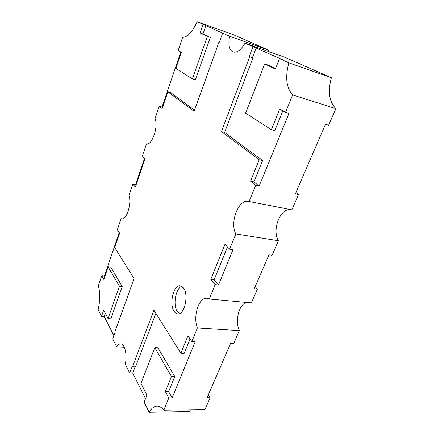 <?xml version="1.0" encoding="UTF-8"?>
<svg xmlns="http://www.w3.org/2000/svg" width="434" height="434" viewBox="0 0 434 434"><rect width="100%" height="100%" fill="white"/><g stroke="black" fill="none" stroke-linecap="round" stroke-linejoin="round"><path stroke-width="0.65" d="M181.813 286.337C175.667 288.03 172.678 305.406 177.435 311.769L179.367 313.652M183.463 287.905L180.256 285.805C173.502 284.541 168.897 304.37 174.24 311.52C175.238 312.995 176.405 313.793 177.728 313.912C184.493 315.192 189.067 294.594 183.463 287.905M284.856 57.304L244.988 43.161L282.832 59.816L279.463 58.633L288.854 62.849L331.386 77.751L284.856 57.304M252.924 46.72L249.23 56.501L249.707 56.735L221.405 131.621L259.201 159.739L250.532 181.157L255.675 185.378L249.094 201.495L248.622 201.381C238.597 198.777 229.499 222.506 235.836 233.937L229.602 249.192L224.991 244.261L210.794 279.339L215.123 284.628L209.248 299.004L206.964 298.261C198.886 296.964 192.691 316.565 197.405 327.99L191.828 341.634L187.944 335.791L180.875 353.254L153.918 310.201L132.522 366.801L132.251 366.269L129.685 373.066L125.296 364.229C127.422 354.914 124.764 343.679 120.69 343.885C119.263 343.869 117.929 344.873 116.692 346.907L112.753 338.976L115.075 332.515L114.842 332.053L134.068 278.498L114.706 247.57L119.621 233.172L117.343 229.749L121.081 218.736L121.694 218.926C126.522 220.385 131.963 203.074 128.969 195.49L132.853 184.038L135.348 187.087L144.994 158.817L142.363 156.007L146.426 144.034C151.916 145.819 158.763 125.936 155.009 118.742L159.24 106.27L162.121 108.636L167.871 91.796L194.096 111.31L218.991 41.979L219.392 42.174L222.642 33.13L229.608 36.255C228.083 44.328 229.092 49.519 232.64 51.83L233.134 52.037C237.013 52.948 240.962 49.991 244.988 43.161M229.608 36.255L268.429 50.084L233.606 34.785L197.172 21.7L222.642 33.13M268.174 51.386L268.429 50.084M249.094 201.495L291.86 209.828L298.527 194.497L295.928 192.528M209.248 299.004L251.394 302.872L257.367 289.131L254.248 288.8L268.95 254.834L272.091 255.284L278.416 240.74C271.684 229.895 280.359 207.712 290.856 209.633M257.367 289.131L255.154 286.7M191.828 341.634L195.17 341.797L172.13 397.902L168.831 397.918L163.802 410.222L204.994 409.55L210.143 397.718L207.078 397.734L230.541 343.538L233.638 343.69L239.324 330.616C234.799 320.916 238.928 304.408 246.447 302.422M190.597 409.783L189.365 411.573L149.166 412.3L144.137 402.172L146.925 395.103L140.969 383.396L154.813 347.634L157.949 347.764L174.756 376.528L168.625 391.593L172.13 397.902M145.531 398.64L132.706 373.121L129.685 373.066M239.324 330.616L197.405 327.99M210.143 397.718L208.331 394.837M298.527 194.497L295.37 193.824L325.473 124.292L328.652 125.231L335.862 108.657L292.635 94.927L285.485 112.428L288.952 113.453L259.114 186.11L255.675 185.378M335.862 108.657C329.14 101.675 327.648 91.373 331.386 77.751M104.8 276.588L104.442 275.937L119.225 232.575M113.914 335.748L104.263 316.543L101.523 316.359L103.688 310.136L108.017 318.643L110.806 318.827L122.209 286.586L110.838 267.132L108.131 266.829L103.835 279.425L101.768 275.661L104.442 275.937M104.263 316.543L105.353 313.413M279.463 58.633L275.357 69.055L264.675 63.923L245.617 113.144L271.364 129.69L274.793 130.629L282.822 110.892M275.514 68.653L267.984 65.046L264.675 63.923M259.114 186.11L253.939 181.895L262.619 160.558L224.595 132.446L252.935 57.836L252.452 57.608L256.152 47.865M180.875 353.254L184.173 353.379L190.043 338.949M132.522 366.801L135.554 366.876L155.882 313.343M132.706 373.121L135.077 366.866M197.172 21.7C192.414 31.975 187.564 37.188 182.627 37.34L178.152 50.534L181.325 52.368L175.873 68.333L192.381 78.939L195.338 79.834L210.333 37.427L202.971 33.906L205.949 25.378M162.533 107.426L162.034 107.019L180.777 52.047M194.497 110.193L170.692 92.594L167.871 91.796M124.303 347.222L116.692 346.907M101.523 316.359L98.138 309.54C100.232 300.442 100.292 292.527 98.323 285.8L101.768 275.661M121.081 218.736L122.339 218.937M229.602 249.192L233.004 249.675L218.503 284.992L214.141 279.708L227.481 246.924M210.794 279.339L214.141 279.708M218.503 284.992L215.123 284.628M136.032 185.085L135.598 184.558L144.538 158.329M132.853 184.038L135.598 184.558M249.23 56.501L252.452 57.608M249.707 56.735L252.935 57.836M221.405 131.621L224.595 132.446M259.201 159.739L262.619 160.558M250.532 181.157L253.939 181.895M159.24 106.27L162.034 107.019M218.991 41.979L219.409 42.125M278.416 240.74L235.836 233.937M192.381 78.939L207.354 36.391L200.041 32.881L203.014 24.326M200.041 32.881L202.971 33.906M207.354 36.391L210.333 37.427M163.802 410.222C161.687 407.488 159.435 406.126 157.048 406.137C154.075 406.257 151.45 408.313 149.166 412.3M154.813 347.634L171.473 376.473L165.359 391.587L168.831 397.918M165.359 391.587L168.625 391.593M171.473 376.473L174.756 376.528M288.854 62.849C285.067 77.154 286.326 87.847 292.635 94.927M271.364 129.69L279.702 109.091L285.485 112.428M108.017 318.643L119.393 286.315L108.131 266.829M119.393 286.315L122.209 286.586"/></g></svg>
